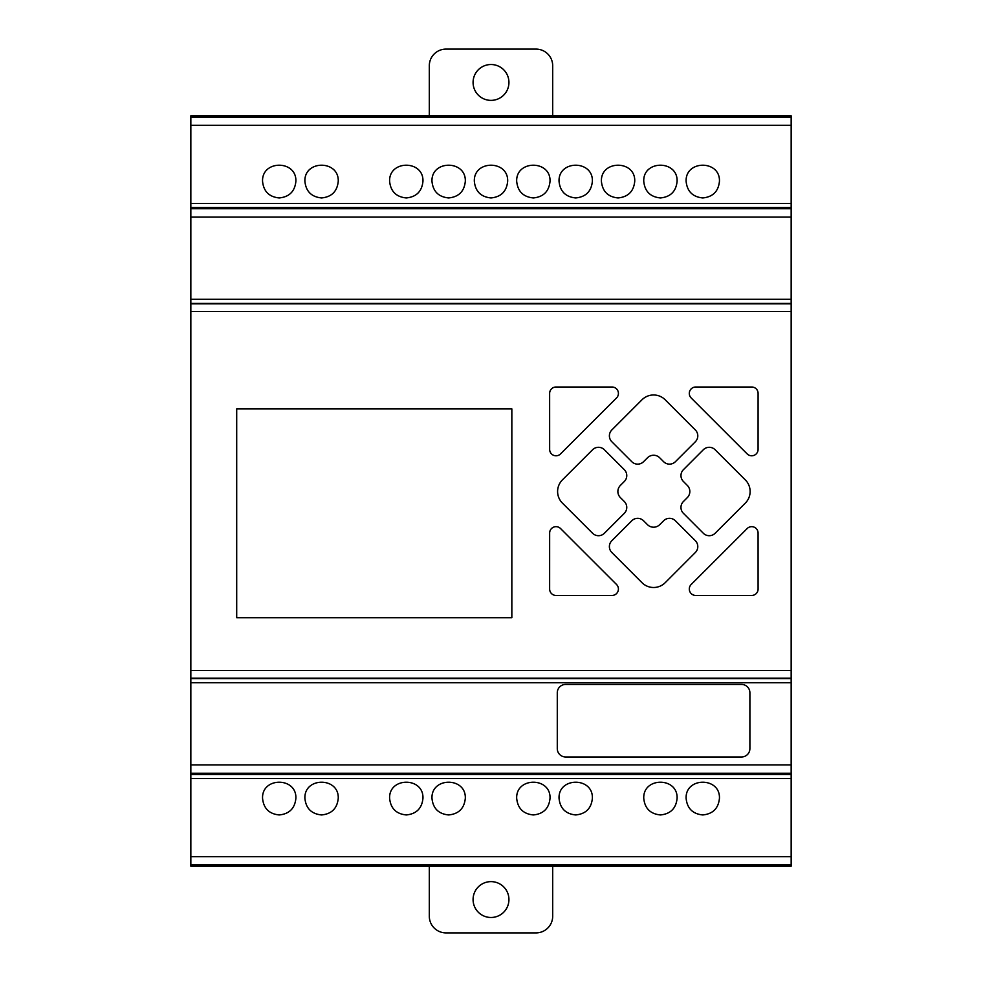 <?xml version="1.0" encoding="UTF-8"?>
<svg xmlns="http://www.w3.org/2000/svg" width="982" height="982" viewBox="0 0 982 982"><rect width="100%" height="100%" fill="white"/><g stroke="black" fill="none" stroke-linecap="round" stroke-linejoin="round"><path stroke-width="1.47" d="M473.078 82.451A17.922 17.922 0 0 1 491 64.517A17.922 17.922 0 0 1 508.934 82.451A17.922 17.922 0 0 1 491 100.373A17.922 17.922 0 0 1 473.078 82.451M552.694 115.802L552.694 65.782A16.682 16.682 0 0 0 536.025 49.1L445.988 49.1A16.682 16.682 0 0 0 429.306 65.782L429.306 115.802M536.025 49.1A16.682 16.682 0 0 1 552.694 65.782M429.306 65.782A16.682 16.682 0 0 1 445.988 49.1M588.549 556.524L616.536 584.486A6.42 6.42 0 0 1 612.007 595.448L556.033 595.448A6.383 6.383 0 0 1 549.638 589.114L549.65 533.066A6.383 6.383 0 0 1 560.55 528.537L588.549 556.524M647.506 524.707A8.629 8.629 0 0 0 659.683 524.683L663.611 520.779A8.322 8.322 0 0 1 675.383 520.755L695.342 540.701A8.335 8.335 0 0 1 695.354 552.485L665.207 582.682A16.412 16.412 0 0 1 641.983 582.682L611.823 552.498A8.335 8.335 0 0 1 611.823 540.714L631.77 520.779A8.322 8.322 0 0 1 643.517 520.73L647.506 524.707M592.6 533.275L562.416 503.115A16.412 16.412 0 0 1 562.416 479.891L592.6 449.744A8.335 8.335 0 0 1 604.384 449.744L624.319 469.691A8.322 8.322 0 0 1 624.356 481.45L620.391 485.415A8.629 8.629 0 0 0 620.403 497.604L624.319 501.532A8.322 8.322 0 0 1 624.343 513.291L604.384 533.263A8.335 8.335 0 0 1 592.6 533.275M745.313 503.115L715.129 533.263A8.335 8.335 0 0 1 703.345 533.275L683.411 513.316A8.322 8.322 0 0 1 683.362 501.569L687.339 497.579A8.629 8.629 0 0 0 687.314 485.403L683.411 481.475A8.322 8.322 0 0 1 683.386 469.715L703.333 449.744A8.335 8.335 0 0 1 715.129 449.744L745.313 479.891A16.412 16.412 0 0 1 745.313 503.115M659.683 457.759A8.629 8.629 0 0 0 647.494 457.772L643.566 461.687A8.322 8.322 0 0 1 631.794 461.712L611.835 441.753A8.335 8.335 0 0 1 611.823 429.969L641.983 399.784A16.412 16.412 0 0 1 665.195 399.784L695.354 429.969A8.335 8.335 0 0 1 695.354 441.753L675.407 461.687A8.322 8.322 0 0 1 663.648 461.724L659.683 457.759M751.733 595.448L695.722 595.448A6.42 6.42 0 0 1 691.181 584.486L747.167 528.549A6.383 6.383 0 0 1 758.079 533.054L758.092 589.028A6.383 6.383 0 0 1 751.733 595.448M695.722 387.006L751.684 387.006A6.383 6.383 0 0 1 758.092 393.34L758.079 449.4A6.383 6.383 0 0 1 747.179 453.917L691.181 397.968A6.42 6.42 0 0 1 695.722 387.006M588.549 425.93L560.55 453.917A6.383 6.383 0 0 1 549.65 449.4L549.638 393.426A6.383 6.383 0 0 1 555.984 387.006L611.995 387.006A6.42 6.42 0 0 1 616.536 397.968L588.549 425.93M190.839 866.198L791.161 866.198L190.839 866.198L190.839 115.802L791.161 115.802L190.839 115.802M719.45 798.268C718.443 808.382 712.883 813.943 702.781 814.95C692.678 813.943 687.118 808.382 686.111 798.268C685.301 776.86 720.26 776.86 719.45 798.268M677.101 798.268C676.095 808.382 670.534 813.943 660.432 814.95C650.317 813.943 644.757 808.382 643.75 798.268C642.952 776.86 677.899 776.86 677.101 798.268M592.379 798.268C591.373 808.382 585.824 813.943 575.71 814.95C565.607 813.943 560.047 808.382 559.04 798.268C558.23 776.86 593.189 776.86 592.379 798.268M550.03 798.268C549.024 808.382 543.463 813.943 533.361 814.95C523.246 813.943 517.686 808.382 516.679 798.268C515.881 776.86 550.841 776.86 550.03 798.268M465.321 798.268C464.314 808.382 458.754 813.943 448.639 814.95C438.537 813.943 432.976 808.382 431.97 798.268C431.159 776.86 466.119 776.86 465.321 798.268M422.96 798.268C421.953 808.382 416.393 813.943 406.29 814.95C396.176 813.943 390.627 808.382 389.608 798.268C388.811 776.86 423.77 776.86 422.96 798.268M338.25 798.268C337.243 808.382 331.683 813.943 321.58 814.95C311.466 813.943 305.905 808.382 304.899 798.268C304.101 776.86 339.06 776.86 338.25 798.268M295.889 798.268C294.882 808.382 289.322 813.943 279.219 814.95C269.117 813.943 263.557 808.382 262.55 798.268C261.74 776.86 296.699 776.86 295.889 798.268M719.45 181.277C718.443 191.38 712.883 196.94 702.781 197.947C692.678 196.94 687.118 191.38 686.111 181.277C685.301 159.857 720.26 159.857 719.45 181.277M677.101 181.277C676.095 191.38 670.534 196.94 660.432 197.947C650.317 196.94 644.757 191.38 643.75 181.277C642.952 159.857 677.899 159.857 677.101 181.277M634.74 181.277C633.734 191.38 628.173 196.94 618.071 197.947C607.956 196.94 602.408 191.38 601.401 181.277C600.591 159.857 635.55 159.857 634.74 181.277M592.379 181.277C591.373 191.38 585.824 196.94 575.71 197.947C565.607 196.94 560.047 191.38 559.04 181.277C558.23 159.857 593.189 159.857 592.379 181.277M550.03 181.277C549.024 191.38 543.463 196.94 533.361 197.947C523.246 196.94 517.686 191.38 516.679 181.277C515.881 159.857 550.841 159.857 550.03 181.277M507.669 181.277C506.663 191.38 501.115 196.94 491 197.947C480.898 196.94 475.337 191.38 474.331 181.277C473.52 159.857 508.48 159.857 507.669 181.277M465.321 181.277C464.314 191.38 458.754 196.94 448.639 197.947C438.537 196.94 432.976 191.38 431.97 181.277C431.159 159.857 466.119 159.857 465.321 181.277M422.96 181.277C421.953 191.38 416.393 196.94 406.29 197.947C396.176 196.94 390.627 191.38 389.608 181.277C388.811 159.857 423.77 159.857 422.96 181.277M338.25 181.277C337.243 191.38 331.683 196.94 321.58 197.947C311.466 196.94 305.905 191.38 304.899 181.277C304.101 159.857 339.06 159.857 338.25 181.277M295.889 181.277C294.882 191.38 289.322 196.94 279.219 197.947C269.117 196.94 263.557 191.38 262.55 181.277C261.74 159.857 296.699 159.857 295.889 181.277M236.699 408.856L511.843 408.856L511.843 617.715L236.699 617.715L236.699 408.856M749.892 692.764L749.892 748.628A8.335 8.335 0 0 1 741.557 756.975L565.632 756.975A8.335 8.335 0 0 1 557.285 748.652L557.285 692.764A8.335 8.335 0 0 1 565.62 684.429L741.557 684.429A8.335 8.335 0 0 1 749.892 692.764M791.161 866.198L791.161 115.802M491 917.483A17.922 17.922 0 0 0 508.934 899.549A17.922 17.922 0 0 0 491 881.627A17.922 17.922 0 0 0 473.078 899.549A17.922 17.922 0 0 0 491 917.483M552.694 866.198L552.694 916.218A16.682 16.682 0 0 1 536.025 932.9L445.988 932.9A16.682 16.682 0 0 1 429.306 916.218L429.306 866.198M791.161 299.277L190.839 299.277M791.161 303.438L190.839 303.438M791.161 303.843L190.839 303.843M791.161 311.441L190.839 311.441M791.161 670.522L190.839 670.522M791.161 678.157L190.839 678.157M791.161 678.562L190.839 678.562M791.161 682.736L190.839 682.736M791.161 764.917L190.839 764.917M791.161 773.251L190.839 773.251M791.161 774.454L190.839 774.454M791.161 778.517L190.839 778.517M791.161 856.648L190.839 856.648M791.161 864.786L190.839 864.786M791.161 117.214L190.839 117.214M791.161 125.34L190.839 125.34M791.161 203.483L190.839 203.483M791.161 207.546L190.839 207.546M791.161 208.736L190.839 208.736M791.161 217.071L190.839 217.071"/></g></svg>

